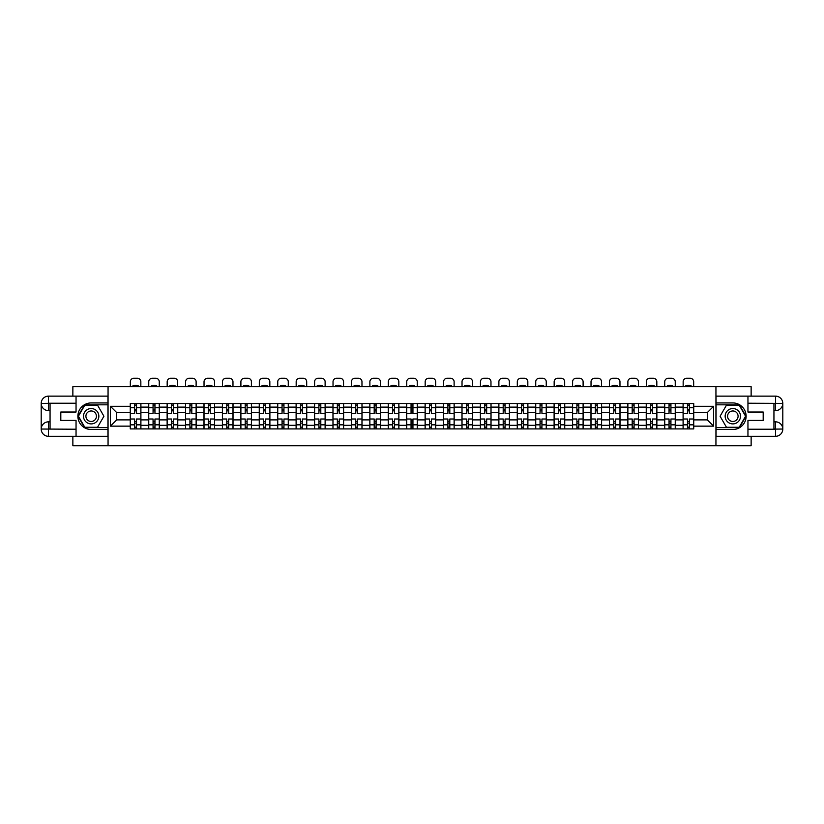 <?xml version="1.0" encoding="UTF-8"?>
<svg xmlns="http://www.w3.org/2000/svg" width="824" height="824" viewBox="0 0 824 824"><rect width="100%" height="100%" fill="white"/><g stroke="black" fill="none" stroke-linecap="round" stroke-linejoin="round"><path stroke-width="1.24" d="M72.862 436.308L72.862 445.753L751.138 445.753L751.138 436.308M751.138 396.138L751.138 386.693L72.862 386.693L72.862 396.138M148.691 428.923L148.691 407.128L140.904 407.128L140.904 428.923M140.904 407.128L140.904 403.523M148.691 407.128L148.691 403.523M159.331 403.523L159.331 428.923M167.128 428.923L167.128 403.523M177.757 403.523L177.757 428.923M185.555 428.923L185.555 403.523M196.184 403.523L196.184 428.923M203.981 428.923L203.981 403.523M214.611 403.523L214.611 428.923M222.408 428.923L222.408 403.523M233.037 403.523L233.037 428.923M240.835 428.923L240.835 403.523M251.464 403.523L251.464 428.923M259.261 428.923L259.261 403.523M269.891 403.523L269.891 428.923M277.688 428.923L277.688 403.523M288.318 403.523L288.318 428.923M296.115 428.923L296.115 403.523M306.744 403.523L306.744 428.923M314.541 428.923L314.541 403.523M325.181 403.523L325.181 428.923M332.968 428.923L332.968 403.523M343.608 403.523L343.608 428.923M351.405 428.923L351.405 403.523M362.035 403.523L362.035 428.923M369.832 428.923L369.832 403.523M380.461 403.523L380.461 428.923M388.259 428.923L388.259 403.523M398.888 403.523L398.888 428.923M406.685 428.923L406.685 403.523M417.315 403.523L417.315 428.923M425.112 428.923L425.112 403.523M435.742 403.523L435.742 428.923M443.539 428.923L443.539 403.523M454.168 403.523L454.168 428.923M461.965 428.923L461.965 403.523M472.595 403.523L472.595 428.923M480.392 428.923L480.392 403.523M491.032 403.523L491.032 428.923M498.819 428.923L498.819 403.523M509.459 403.523L509.459 428.923M517.256 428.923L517.256 403.523M527.885 403.523L527.885 428.923M535.682 428.923L535.682 403.523M546.312 403.523L546.312 428.923M554.109 428.923L554.109 403.523M564.739 403.523L564.739 428.923M572.536 428.923L572.536 403.523M583.165 403.523L583.165 428.923M590.962 428.923L590.962 403.523M601.592 403.523L601.592 428.923M609.389 428.923L609.389 403.523M620.019 403.523L620.019 428.923M627.816 428.923L627.816 403.523M638.446 403.523L638.446 428.923M646.243 428.923L646.243 403.523M656.872 403.523L656.872 428.923M664.669 428.923L664.669 403.523M675.309 403.523L675.309 428.923M683.096 428.923L683.096 403.523M683.096 419.89L675.309 419.89M664.669 419.89L656.872 419.89M646.243 419.89L638.446 419.89M627.816 419.89L620.019 419.89M609.389 419.89L601.592 419.89M590.962 419.89L583.165 419.89M572.536 419.89L564.739 419.89M554.109 419.89L546.312 419.89M535.682 419.89L527.885 419.89M517.256 419.89L509.459 419.89M498.819 419.89L491.032 419.89M480.392 419.89L472.595 419.89M461.965 419.89L454.168 419.89M443.539 419.89L435.742 419.89M425.112 419.89L417.315 419.89M406.685 419.89L398.888 419.89M388.259 419.89L380.461 419.89M369.832 419.89L362.035 419.89M351.405 419.89L343.608 419.89M332.968 419.89L325.181 419.89M314.541 419.89L306.744 419.89M296.115 419.89L288.318 419.89M277.688 419.89L269.891 419.89M259.261 419.89L251.464 419.89M240.835 419.89L233.037 419.89M222.408 419.89L214.611 419.89M203.981 419.89L196.184 419.89M185.555 419.89L177.757 419.89M167.128 419.89L159.331 419.89M148.691 419.89L140.904 419.89M683.096 412.556L675.309 412.556M664.669 412.556L656.872 412.556M646.243 412.556L638.446 412.556M627.816 412.556L620.019 412.556M609.389 412.556L601.592 412.556M590.962 412.556L583.165 412.556M572.536 412.556L564.739 412.556M554.109 412.556L546.312 412.556M535.682 412.556L527.885 412.556M517.256 412.556L509.459 412.556M498.819 412.556L491.032 412.556M480.392 412.556L472.595 412.556M461.965 412.556L454.168 412.556M443.539 412.556L435.742 412.556M425.112 412.556L417.315 412.556M406.685 412.556L398.888 412.556M388.259 412.556L380.461 412.556M369.832 412.556L362.035 412.556M351.405 412.556L343.608 412.556M332.968 412.556L325.181 412.556M314.541 412.556L306.744 412.556M296.115 412.556L288.318 412.556M277.688 412.556L269.891 412.556M259.261 412.556L251.464 412.556M240.835 412.556L233.037 412.556M222.408 412.556L214.611 412.556M203.981 412.556L196.184 412.556M185.555 412.556L177.757 412.556M167.128 412.556L159.331 412.556M148.691 412.556L140.904 412.556M116.678 419.89L130.264 419.89L130.264 412.556L116.678 412.556L116.678 419.89L110.426 426.142L110.426 406.304L130.264 406.304L130.264 412.556M693.736 412.556L693.736 419.89L707.322 419.89L707.322 412.556L693.736 412.556L693.736 403.523L130.264 403.523L130.264 406.304M693.736 406.304L713.574 406.304L713.574 426.142L693.736 426.142L693.736 419.89M130.264 419.89L130.264 428.923L693.736 428.923L693.736 426.142M130.264 426.142L110.426 426.142M715.943 445.753L715.943 386.693M108.057 445.753L108.057 386.693M136.527 427.151L134.642 427.151M134.642 405.295L136.527 405.295M154.953 427.151L153.068 427.151M153.068 405.295L154.953 405.295M173.38 427.151L171.495 427.151M171.495 405.295L173.38 405.295M191.807 427.151L189.922 427.151M189.922 405.295L191.807 405.295M210.244 427.151L208.348 427.151M208.348 405.295L210.244 405.295M228.67 427.151L226.775 427.151M226.775 405.295L228.67 405.295M247.097 427.151L245.202 427.151M245.202 405.295L247.097 405.295M265.524 427.151L263.628 427.151M263.628 405.295L265.524 405.295M283.95 427.151L282.066 427.151M282.066 405.295L283.95 405.295M302.377 427.151L300.492 427.151M300.492 405.295L302.377 405.295M320.804 427.151L318.919 427.151M318.919 405.295L320.804 405.295M339.231 427.151L337.346 427.151M337.346 405.295L339.231 405.295M357.657 427.151L355.772 427.151M355.772 405.295L357.657 405.295M376.094 427.151L374.199 427.151M374.199 405.295L376.094 405.295M394.521 427.151L392.626 427.151M392.626 405.295L394.521 405.295M412.948 427.151L411.052 427.151M411.052 405.295L412.948 405.295M431.374 427.151L429.479 427.151M429.479 405.295L431.374 405.295M449.801 427.151L447.906 427.151M447.906 405.295L449.801 405.295M468.228 427.151L466.343 427.151M466.343 405.295L468.228 405.295M486.654 427.151L484.769 427.151M484.769 405.295L486.654 405.295M505.081 427.151L503.196 427.151M503.196 405.295L505.081 405.295M523.508 427.151L521.623 427.151M521.623 405.295L523.508 405.295M541.934 427.151L540.05 427.151M540.05 405.295L541.934 405.295M560.371 427.151L558.476 427.151M558.476 405.295L560.371 405.295M578.798 427.151L576.903 427.151M576.903 405.295L578.798 405.295M597.225 427.151L595.33 427.151M595.33 405.295L597.225 405.295M615.652 427.151L613.756 427.151M613.756 405.295L615.652 405.295M634.078 427.151L632.193 427.151M632.193 405.295L634.078 405.295M652.505 427.151L650.62 427.151M650.62 405.295L652.505 405.295M670.932 427.151L669.047 427.151M669.047 405.295L670.932 405.295M689.358 427.151L687.474 427.151M687.474 405.295L689.358 405.295M110.426 406.304L116.678 412.556M707.322 419.89L713.574 426.142M707.322 412.556L713.574 406.304M140.842 428.923L140.842 413.442L136.527 413.442L136.527 403.523M134.642 403.523L134.642 413.442L130.326 413.442L130.326 403.523M140.842 413.442L140.842 403.523M130.326 428.923L130.326 419.004L134.642 419.004L134.642 428.923M136.527 428.923L136.527 419.004L140.842 419.004M134.642 410.846L136.527 410.846M130.326 419.004L130.326 413.442M136.527 421.6L134.642 421.6M136.527 427.388L134.642 427.388M134.642 423.134L136.527 423.134M136.527 409.312L134.642 409.312M134.642 405.058L136.527 405.058M140.842 386.693L140.842 381.79A3.543 3.543 0 0 0 137.299 378.247L133.869 378.247A3.543 3.543 0 0 0 130.326 381.79L130.326 386.693M132.87 386.693L132.87 385.859A7.323 7.323 0 0 1 138.298 385.859L138.298 386.693M50.058 410.609L48.462 410.609A7.261 7.261 0 0 1 41.2 403.41A7.261 7.261 0 0 1 48.462 396.138L107.944 396.138L107.944 402.936L91.165 402.936A13.287 13.287 0 0 0 77.878 416.223A13.287 13.287 0 0 0 91.165 429.51L107.944 429.51L107.944 436.308L48.462 436.308A7.261 7.261 0 0 1 41.2 429.036A7.261 7.261 0 0 1 48.462 421.837L50.058 421.837M107.944 429.51L107.944 402.936M76.045 396.138L76.045 412.031L60.811 412.031L60.811 420.415L76.045 420.415L76.045 436.308M76.045 403.224L48.462 403.224L48.462 410.609A7.261 7.261 0 0 1 41.2 403.41L41.2 429.036L76.045 429.222M48.462 429.222L48.462 436.308A7.261 7.261 0 0 1 41.2 429.036A7.261 7.261 0 0 1 48.462 421.837L48.462 428.923L50.058 428.923L50.058 403.523L48.462 403.523M107.944 404.821L84.584 404.821L78.002 416.223L84.584 427.625L107.944 427.625M48.462 410.609A7.261 7.261 0 0 1 41.2 403.41L48.276 403.348M773.942 421.837L775.539 421.837A7.261 7.261 0 0 1 782.8 429.036A7.261 7.261 0 0 1 775.539 436.308L716.056 436.308L716.056 429.51L732.835 429.51A13.287 13.287 0 0 0 746.122 416.223A13.287 13.287 0 0 0 732.835 402.936L716.056 402.936L716.056 396.138L775.539 396.138A7.261 7.261 0 0 1 782.8 403.41A7.261 7.261 0 0 1 775.539 410.609L773.942 410.609M716.056 402.936L716.056 429.51M747.955 436.308L747.955 420.415L763.189 420.415L763.189 412.031L747.955 412.031L747.955 396.138M747.955 429.222L775.539 429.222L775.539 421.837A7.261 7.261 0 0 1 782.8 429.036L782.8 403.41L747.955 403.224M775.539 403.224L775.539 396.138A7.261 7.261 0 0 1 782.8 403.41A7.261 7.261 0 0 1 775.539 410.609L775.539 403.523L773.942 403.523L773.942 428.923L775.539 428.923M716.056 427.625L739.416 427.625L745.998 416.223L739.416 404.821L716.056 404.821M775.539 421.837A7.261 7.261 0 0 1 782.8 429.036L775.724 429.098M83.492 416.223A7.674 7.674 0 0 0 91.165 423.897A7.674 7.674 0 0 0 98.849 416.223A7.674 7.674 0 0 0 91.165 408.549A7.674 7.674 0 0 0 83.492 416.223M85.912 416.223A5.253 5.253 0 0 0 91.165 421.476A5.253 5.253 0 0 0 96.429 416.223A5.253 5.253 0 0 0 91.165 410.97A5.253 5.253 0 0 0 85.912 416.223M97.541 405.181L103.917 416.223L97.541 427.265L84.79 427.265L78.414 416.223L84.79 405.181L97.541 405.181M725.151 416.223A7.674 7.674 0 0 0 732.835 423.897A7.674 7.674 0 0 0 740.508 416.223A7.674 7.674 0 0 0 732.835 408.549A7.674 7.674 0 0 0 725.151 416.223M727.571 416.223A5.253 5.253 0 0 0 732.835 421.476A5.253 5.253 0 0 0 738.088 416.223A5.253 5.253 0 0 0 732.835 410.97A5.253 5.253 0 0 0 727.571 416.223M739.21 405.181L745.586 416.223L739.21 427.265L726.459 427.265L720.083 416.223L726.459 405.181L739.21 405.181M159.269 428.923L159.269 413.442L154.953 413.442L154.953 403.523M153.068 403.523L153.068 413.442L148.753 413.442L148.753 403.523M159.269 413.442L159.269 403.523M148.753 428.923L148.753 419.004L153.068 419.004L153.068 428.923M154.953 428.923L154.953 419.004L159.269 419.004M153.068 410.846L154.953 410.846M148.753 419.004L148.753 413.442M154.953 421.6L153.068 421.6M154.953 427.388L153.068 427.388M153.068 423.134L154.953 423.134M154.953 409.312L153.068 409.312M153.068 405.058L154.953 405.058M159.269 386.693L159.269 381.79A3.543 3.543 0 0 0 155.726 378.247L152.296 378.247A3.543 3.543 0 0 0 148.753 381.79L148.753 386.693M151.297 386.693L151.297 385.859A7.323 7.323 0 0 1 156.725 385.859L156.725 386.693M177.696 428.923L177.696 413.442L173.38 413.442L173.38 403.523M171.495 403.523L171.495 413.442L167.179 413.442L167.179 403.523M177.696 413.442L177.696 403.523M167.179 428.923L167.179 419.004L171.495 419.004L171.495 428.923M173.38 428.923L173.38 419.004L177.696 419.004M171.495 410.846L173.38 410.846M167.179 419.004L167.179 413.442M173.38 421.6L171.495 421.6M173.38 427.388L171.495 427.388M171.495 423.134L173.38 423.134M173.38 409.312L171.495 409.312M171.495 405.058L173.38 405.058M177.696 386.693L177.696 381.79A3.543 3.543 0 0 0 174.152 378.247L170.722 378.247A3.543 3.543 0 0 0 167.179 381.79L167.179 386.693M169.723 386.693L169.723 385.859A7.323 7.323 0 0 1 175.152 385.859L175.152 386.693M196.122 428.923L196.122 413.442L191.807 413.442L191.807 403.523M189.922 403.523L189.922 413.442L185.606 413.442L185.606 403.523M196.122 413.442L196.122 403.523M185.606 428.923L185.606 419.004L189.922 419.004L189.922 428.923M191.807 428.923L191.807 419.004L196.122 419.004M189.922 410.846L191.807 410.846M185.606 419.004L185.606 413.442M191.807 421.6L189.922 421.6M191.807 427.388L189.922 427.388M189.922 423.134L191.807 423.134M191.807 409.312L189.922 409.312M189.922 405.058L191.807 405.058M196.122 386.693L196.122 381.79A3.543 3.543 0 0 0 192.579 378.247L189.149 378.247A3.543 3.543 0 0 0 185.606 381.79L185.606 386.693M188.15 386.693L188.15 385.859A7.323 7.323 0 0 1 193.588 385.859L193.588 386.693M214.549 428.923L214.549 413.442L210.244 413.442L210.244 403.523M208.348 403.523L208.348 413.442L204.033 413.442L204.033 403.523M214.549 413.442L214.549 403.523M204.033 428.923L204.033 419.004L208.348 419.004L208.348 428.923M210.244 428.923L210.244 419.004L214.549 419.004M208.348 410.846L210.244 410.846M204.033 419.004L204.033 413.442M210.244 421.6L208.348 421.6M210.244 427.388L208.348 427.388M208.348 423.134L210.244 423.134M210.244 409.312L208.348 409.312M208.348 405.058L210.244 405.058M214.549 386.693L214.549 381.79A3.543 3.543 0 0 0 211.006 378.247L207.586 378.247A3.543 3.543 0 0 0 204.033 381.79L204.033 386.693M206.577 386.693L206.577 385.859A7.323 7.323 0 0 1 212.015 385.859L212.015 386.693M232.976 428.923L232.976 413.442L228.67 413.442L228.67 403.523M226.775 403.523L226.775 413.442L222.47 413.442L222.47 403.523M232.976 413.442L232.976 403.523M222.47 428.923L222.47 419.004L226.775 419.004L226.775 428.923M228.67 428.923L228.67 419.004L232.976 419.004M226.775 410.846L228.67 410.846M222.47 419.004L222.47 413.442M228.67 421.6L226.775 421.6M228.67 427.388L226.775 427.388M226.775 423.134L228.67 423.134M228.67 409.312L226.775 409.312M226.775 405.058L228.67 405.058M232.976 386.693L232.976 381.79A3.543 3.543 0 0 0 229.433 378.247L226.013 378.247A3.543 3.543 0 0 0 222.47 381.79L222.47 386.693M225.004 386.693L225.004 385.859A7.323 7.323 0 0 1 230.442 385.859L230.442 386.693M251.402 428.923L251.402 413.442L247.097 413.442L247.097 403.523M245.202 403.523L245.202 413.442L240.896 413.442L240.896 403.523M251.402 413.442L251.402 403.523M240.896 428.923L240.896 419.004L245.202 419.004L245.202 428.923M247.097 428.923L247.097 419.004L251.402 419.004M245.202 410.846L247.097 410.846M240.896 419.004L240.896 413.442M247.097 421.6L245.202 421.6M247.097 427.388L245.202 427.388M245.202 423.134L247.097 423.134M247.097 409.312L245.202 409.312M245.202 405.058L247.097 405.058M251.402 386.693L251.402 381.79A3.543 3.543 0 0 0 247.859 378.247L244.44 378.247A3.543 3.543 0 0 0 240.896 381.79L240.896 386.693M243.43 386.693L243.43 385.859A7.323 7.323 0 0 1 248.869 385.859L248.869 386.693M269.839 428.923L269.839 413.442L265.524 413.442L265.524 403.523M263.628 403.523L263.628 413.442L259.323 413.442L259.323 403.523M269.839 413.442L269.839 403.523M259.323 428.923L259.323 419.004L263.628 419.004L263.628 428.923M265.524 428.923L265.524 419.004L269.839 419.004M263.628 410.846L265.524 410.846M259.323 419.004L259.323 413.442M265.524 421.6L263.628 421.6M265.524 427.388L263.628 427.388M263.628 423.134L265.524 423.134M265.524 409.312L263.628 409.312M263.628 405.058L265.524 405.058M269.839 386.693L269.839 381.79A3.543 3.543 0 0 0 266.286 378.247L262.866 378.247A3.543 3.543 0 0 0 259.323 381.79L259.323 386.693M261.857 386.693L261.857 385.859A7.323 7.323 0 0 1 267.295 385.859L267.295 386.693M288.266 428.923L288.266 413.442L283.95 413.442L283.95 403.523M282.066 403.523L282.066 413.442L277.75 413.442L277.75 403.523M288.266 413.442L288.266 403.523M277.75 428.923L277.75 419.004L282.066 419.004L282.066 428.923M283.95 428.923L283.95 419.004L288.266 419.004M282.066 410.846L283.95 410.846M277.75 419.004L277.75 413.442M283.95 421.6L282.066 421.6M283.95 427.388L282.066 427.388M282.066 423.134L283.95 423.134M283.95 409.312L282.066 409.312M282.066 405.058L283.95 405.058M288.266 386.693L288.266 381.79A3.543 3.543 0 0 0 284.723 378.247L281.293 378.247A3.543 3.543 0 0 0 277.75 381.79L277.75 386.693M280.284 386.693L280.284 385.859A7.323 7.323 0 0 1 285.722 385.859L285.722 386.693M306.693 428.923L306.693 413.442L302.377 413.442L302.377 403.523M300.492 403.523L300.492 413.442L296.177 413.442L296.177 403.523M306.693 413.442L306.693 403.523M296.177 428.923L296.177 419.004L300.492 419.004L300.492 428.923M302.377 428.923L302.377 419.004L306.693 419.004M300.492 410.846L302.377 410.846M296.177 419.004L296.177 413.442M302.377 421.6L300.492 421.6M302.377 427.388L300.492 427.388M300.492 423.134L302.377 423.134M302.377 409.312L300.492 409.312M300.492 405.058L302.377 405.058M306.693 386.693L306.693 381.79A3.543 3.543 0 0 0 303.15 378.247L299.72 378.247A3.543 3.543 0 0 0 296.177 381.79L296.177 386.693M298.721 386.693L298.721 385.859A7.323 7.323 0 0 1 304.149 385.859L304.149 386.693M325.119 428.923L325.119 413.442L320.804 413.442L320.804 403.523M318.919 403.523L318.919 413.442L314.603 413.442L314.603 403.523M325.119 413.442L325.119 403.523M314.603 428.923L314.603 419.004L318.919 419.004L318.919 428.923M320.804 428.923L320.804 419.004L325.119 419.004M318.919 410.846L320.804 410.846M314.603 419.004L314.603 413.442M320.804 421.6L318.919 421.6M320.804 427.388L318.919 427.388M318.919 423.134L320.804 423.134M320.804 409.312L318.919 409.312M318.919 405.058L320.804 405.058M325.119 386.693L325.119 381.79A3.543 3.543 0 0 0 321.576 378.247L318.146 378.247A3.543 3.543 0 0 0 314.603 381.79L314.603 386.693M317.147 386.693L317.147 385.859A7.323 7.323 0 0 1 322.575 385.859L322.575 386.693M343.546 428.923L343.546 413.442L339.231 413.442L339.231 403.523M337.346 403.523L337.346 413.442L333.03 413.442L333.03 403.523M343.546 413.442L343.546 403.523M333.03 428.923L333.03 419.004L337.346 419.004L337.346 428.923M339.231 428.923L339.231 419.004L343.546 419.004M337.346 410.846L339.231 410.846M333.03 419.004L333.03 413.442M339.231 421.6L337.346 421.6M339.231 427.388L337.346 427.388M337.346 423.134L339.231 423.134M339.231 409.312L337.346 409.312M337.346 405.058L339.231 405.058M343.546 386.693L343.546 381.79A3.543 3.543 0 0 0 340.003 378.247L336.573 378.247A3.543 3.543 0 0 0 333.03 381.79L333.03 386.693M335.574 386.693L335.574 385.859A7.323 7.323 0 0 1 341.002 385.859L341.002 386.693M361.973 428.923L361.973 413.442L357.657 413.442L357.657 403.523M355.772 403.523L355.772 413.442L351.457 413.442L351.457 403.523M361.973 413.442L361.973 403.523M351.457 428.923L351.457 419.004L355.772 419.004L355.772 428.923M357.657 428.923L357.657 419.004L361.973 419.004M355.772 410.846L357.657 410.846M351.457 419.004L351.457 413.442M357.657 421.6L355.772 421.6M357.657 427.388L355.772 427.388M355.772 423.134L357.657 423.134M357.657 409.312L355.772 409.312M355.772 405.058L357.657 405.058M361.973 386.693L361.973 381.79A3.543 3.543 0 0 0 358.43 378.247L355 378.247A3.543 3.543 0 0 0 351.457 381.79L351.457 386.693M354.001 386.693L354.001 385.859A7.323 7.323 0 0 1 359.429 385.859L359.429 386.693M380.4 428.923L380.4 413.442L376.094 413.442L376.094 403.523M374.199 403.523L374.199 413.442L369.883 413.442L369.883 403.523M380.4 413.442L380.4 403.523M369.883 428.923L369.883 419.004L374.199 419.004L374.199 428.923M376.094 428.923L376.094 419.004L380.4 419.004M374.199 410.846L376.094 410.846M369.883 419.004L369.883 413.442M376.094 421.6L374.199 421.6M376.094 427.388L374.199 427.388M374.199 423.134L376.094 423.134M376.094 409.312L374.199 409.312M374.199 405.058L376.094 405.058M380.4 386.693L380.4 381.79A3.543 3.543 0 0 0 376.856 378.247L373.427 378.247A3.543 3.543 0 0 0 369.883 381.79L369.883 386.693M372.427 386.693L372.427 385.859A7.323 7.323 0 0 1 377.866 385.859L377.866 386.693M398.826 428.923L398.826 413.442L394.521 413.442L394.521 403.523M392.626 403.523L392.626 413.442L388.32 413.442L388.32 403.523M398.826 413.442L398.826 403.523M388.32 428.923L388.32 419.004L392.626 419.004L392.626 428.923M394.521 428.923L394.521 419.004L398.826 419.004M392.626 410.846L394.521 410.846M388.32 419.004L388.32 413.442M394.521 421.6L392.626 421.6M394.521 427.388L392.626 427.388M392.626 423.134L394.521 423.134M394.521 409.312L392.626 409.312M392.626 405.058L394.521 405.058M398.826 386.693L398.826 381.79A3.543 3.543 0 0 0 395.283 378.247L391.863 378.247A3.543 3.543 0 0 0 388.32 381.79L388.32 386.693M390.854 386.693L390.854 385.859A7.323 7.323 0 0 1 396.293 385.859L396.293 386.693M417.253 428.923L417.253 413.442L412.948 413.442L412.948 403.523M411.052 403.523L411.052 413.442L406.747 413.442L406.747 403.523M417.253 413.442L417.253 403.523M406.747 428.923L406.747 419.004L411.052 419.004L411.052 428.923M412.948 428.923L412.948 419.004L417.253 419.004M411.052 410.846L412.948 410.846M406.747 419.004L406.747 413.442M412.948 421.6L411.052 421.6M412.948 427.388L411.052 427.388M411.052 423.134L412.948 423.134M412.948 409.312L411.052 409.312M411.052 405.058L412.948 405.058M417.253 386.693L417.253 381.79A3.543 3.543 0 0 0 413.71 378.247L410.29 378.247A3.543 3.543 0 0 0 406.747 381.79L406.747 386.693M409.281 386.693L409.281 385.859A7.323 7.323 0 0 1 414.719 385.859L414.719 386.693M435.68 428.923L435.68 413.442L431.374 413.442L431.374 403.523M429.479 403.523L429.479 413.442L425.174 413.442L425.174 403.523M435.68 413.442L435.68 403.523M425.174 428.923L425.174 419.004L429.479 419.004L429.479 428.923M431.374 428.923L431.374 419.004L435.68 419.004M429.479 410.846L431.374 410.846M425.174 419.004L425.174 413.442M431.374 421.6L429.479 421.6M431.374 427.388L429.479 427.388M429.479 423.134L431.374 423.134M431.374 409.312L429.479 409.312M429.479 405.058L431.374 405.058M435.68 386.693L435.68 381.79A3.543 3.543 0 0 0 432.137 378.247L428.717 378.247A3.543 3.543 0 0 0 425.174 381.79L425.174 386.693M427.708 386.693L427.708 385.859A7.323 7.323 0 0 1 433.146 385.859L433.146 386.693M454.117 428.923L454.117 413.442L449.801 413.442L449.801 403.523M447.906 403.523L447.906 413.442L443.6 413.442L443.6 403.523M454.117 413.442L454.117 403.523M443.6 428.923L443.6 419.004L447.906 419.004L447.906 428.923M449.801 428.923L449.801 419.004L454.117 419.004M447.906 410.846L449.801 410.846M443.6 419.004L443.6 413.442M449.801 421.6L447.906 421.6M449.801 427.388L447.906 427.388M447.906 423.134L449.801 423.134M449.801 409.312L447.906 409.312M447.906 405.058L449.801 405.058M454.117 386.693L454.117 381.79A3.543 3.543 0 0 0 450.574 378.247L447.144 378.247A3.543 3.543 0 0 0 443.6 381.79L443.6 386.693M446.134 386.693L446.134 385.859A7.323 7.323 0 0 1 451.573 385.859L451.573 386.693M472.543 428.923L472.543 413.442L468.228 413.442L468.228 403.523M466.343 403.523L466.343 413.442L462.027 413.442L462.027 403.523M472.543 413.442L472.543 403.523M462.027 428.923L462.027 419.004L466.343 419.004L466.343 428.923M468.228 428.923L468.228 419.004L472.543 419.004M466.343 410.846L468.228 410.846M462.027 419.004L462.027 413.442M468.228 421.6L466.343 421.6M468.228 427.388L466.343 427.388M466.343 423.134L468.228 423.134M468.228 409.312L466.343 409.312M466.343 405.058L468.228 405.058M472.543 386.693L472.543 381.79A3.543 3.543 0 0 0 469 378.247L465.57 378.247A3.543 3.543 0 0 0 462.027 381.79L462.027 386.693M464.571 386.693L464.571 385.859A7.323 7.323 0 0 1 469.999 385.859L469.999 386.693M490.97 428.923L490.97 413.442L486.654 413.442L486.654 403.523M484.769 403.523L484.769 413.442L480.454 413.442L480.454 403.523M490.97 413.442L490.97 403.523M480.454 428.923L480.454 419.004L484.769 419.004L484.769 428.923M486.654 428.923L486.654 419.004L490.97 419.004M484.769 410.846L486.654 410.846M480.454 419.004L480.454 413.442M486.654 421.6L484.769 421.6M486.654 427.388L484.769 427.388M484.769 423.134L486.654 423.134M486.654 409.312L484.769 409.312M484.769 405.058L486.654 405.058M490.97 386.693L490.97 381.79A3.543 3.543 0 0 0 487.427 378.247L483.997 378.247A3.543 3.543 0 0 0 480.454 381.79L480.454 386.693M482.998 386.693L482.998 385.859A7.323 7.323 0 0 1 488.426 385.859L488.426 386.693M509.397 428.923L509.397 413.442L505.081 413.442L505.081 403.523M503.196 403.523L503.196 413.442L498.881 413.442L498.881 403.523M509.397 413.442L509.397 403.523M498.881 428.923L498.881 419.004L503.196 419.004L503.196 428.923M505.081 428.923L505.081 419.004L509.397 419.004M503.196 410.846L505.081 410.846M498.881 419.004L498.881 413.442M505.081 421.6L503.196 421.6M505.081 427.388L503.196 427.388M503.196 423.134L505.081 423.134M505.081 409.312L503.196 409.312M503.196 405.058L505.081 405.058M509.397 386.693L509.397 381.79A3.543 3.543 0 0 0 505.854 378.247L502.424 378.247A3.543 3.543 0 0 0 498.881 381.79L498.881 386.693M501.425 386.693L501.425 385.859A7.323 7.323 0 0 1 506.853 385.859L506.853 386.693M527.824 428.923L527.824 413.442L523.508 413.442L523.508 403.523M521.623 403.523L521.623 413.442L517.307 413.442L517.307 403.523M527.824 413.442L527.824 403.523M517.307 428.923L517.307 419.004L521.623 419.004L521.623 428.923M523.508 428.923L523.508 419.004L527.824 419.004M521.623 410.846L523.508 410.846M517.307 419.004L517.307 413.442M523.508 421.6L521.623 421.6M523.508 427.388L521.623 427.388M521.623 423.134L523.508 423.134M523.508 409.312L521.623 409.312M521.623 405.058L523.508 405.058M527.824 386.693L527.824 381.79A3.543 3.543 0 0 0 524.28 378.247L520.85 378.247A3.543 3.543 0 0 0 517.307 381.79L517.307 386.693M519.851 386.693L519.851 385.859A7.323 7.323 0 0 1 525.279 385.859L525.279 386.693M546.25 428.923L546.25 413.442L541.934 413.442L541.934 403.523M540.05 403.523L540.05 413.442L535.734 413.442L535.734 403.523M546.25 413.442L546.25 403.523M535.734 428.923L535.734 419.004L540.05 419.004L540.05 428.923M541.934 428.923L541.934 419.004L546.25 419.004M540.05 410.846L541.934 410.846M535.734 419.004L535.734 413.442M541.934 421.6L540.05 421.6M541.934 427.388L540.05 427.388M540.05 423.134L541.934 423.134M541.934 409.312L540.05 409.312M540.05 405.058L541.934 405.058M546.25 386.693L546.25 381.79A3.543 3.543 0 0 0 542.707 378.247L539.277 378.247A3.543 3.543 0 0 0 535.734 381.79L535.734 386.693M538.278 386.693L538.278 385.859A7.323 7.323 0 0 1 543.716 385.859L543.716 386.693M564.677 428.923L564.677 413.442L560.371 413.442L560.371 403.523M558.476 403.523L558.476 413.442L554.161 413.442L554.161 403.523M564.677 413.442L564.677 403.523M554.161 428.923L554.161 419.004L558.476 419.004L558.476 428.923M560.371 428.923L560.371 419.004L564.677 419.004M558.476 410.846L560.371 410.846M554.161 419.004L554.161 413.442M560.371 421.6L558.476 421.6M560.371 427.388L558.476 427.388M558.476 423.134L560.371 423.134M560.371 409.312L558.476 409.312M558.476 405.058L560.371 405.058M564.677 386.693L564.677 381.79A3.543 3.543 0 0 0 561.134 378.247L557.714 378.247A3.543 3.543 0 0 0 554.161 381.79L554.161 386.693M556.705 386.693L556.705 385.859A7.323 7.323 0 0 1 562.143 385.859L562.143 386.693M583.104 428.923L583.104 413.442L578.798 413.442L578.798 403.523M576.903 403.523L576.903 413.442L572.598 413.442L572.598 403.523M583.104 413.442L583.104 403.523M572.598 428.923L572.598 419.004L576.903 419.004L576.903 428.923M578.798 428.923L578.798 419.004L583.104 419.004M576.903 410.846L578.798 410.846M572.598 419.004L572.598 413.442M578.798 421.6L576.903 421.6M578.798 427.388L576.903 427.388M576.903 423.134L578.798 423.134M578.798 409.312L576.903 409.312M576.903 405.058L578.798 405.058M583.104 386.693L583.104 381.79A3.543 3.543 0 0 0 579.56 378.247L576.141 378.247A3.543 3.543 0 0 0 572.598 381.79L572.598 386.693M575.131 386.693L575.131 385.859A7.323 7.323 0 0 1 580.57 385.859L580.57 386.693M601.53 428.923L601.53 413.442L597.225 413.442L597.225 403.523M595.33 403.523L595.33 413.442L591.024 413.442L591.024 403.523M601.53 413.442L601.53 403.523M591.024 428.923L591.024 419.004L595.33 419.004L595.33 428.923M597.225 428.923L597.225 419.004L601.53 419.004M595.33 410.846L597.225 410.846M591.024 419.004L591.024 413.442M597.225 421.6L595.33 421.6M597.225 427.388L595.33 427.388M595.33 423.134L597.225 423.134M597.225 409.312L595.33 409.312M595.33 405.058L597.225 405.058M601.53 386.693L601.53 381.79A3.543 3.543 0 0 0 597.987 378.247L594.567 378.247A3.543 3.543 0 0 0 591.024 381.79L591.024 386.693M593.558 386.693L593.558 385.859A7.323 7.323 0 0 1 598.996 385.859L598.996 386.693M619.967 428.923L619.967 413.442L615.652 413.442L615.652 403.523M613.756 403.523L613.756 413.442L609.451 413.442L609.451 403.523M619.967 413.442L619.967 403.523M609.451 428.923L609.451 419.004L613.756 419.004L613.756 428.923M615.652 428.923L615.652 419.004L619.967 419.004M613.756 410.846L615.652 410.846M609.451 419.004L609.451 413.442M615.652 421.6L613.756 421.6M615.652 427.388L613.756 427.388M613.756 423.134L615.652 423.134M615.652 409.312L613.756 409.312M613.756 405.058L615.652 405.058M619.967 386.693L619.967 381.79A3.543 3.543 0 0 0 616.414 378.247L612.994 378.247A3.543 3.543 0 0 0 609.451 381.79L609.451 386.693M611.985 386.693L611.985 385.859A7.323 7.323 0 0 1 617.423 385.859L617.423 386.693M638.394 428.923L638.394 413.442L634.078 413.442L634.078 403.523M632.193 403.523L632.193 413.442L627.878 413.442L627.878 403.523M638.394 413.442L638.394 403.523M627.878 428.923L627.878 419.004L632.193 419.004L632.193 428.923M634.078 428.923L634.078 419.004L638.394 419.004M632.193 410.846L634.078 410.846M627.878 419.004L627.878 413.442M634.078 421.6L632.193 421.6M634.078 427.388L632.193 427.388M632.193 423.134L634.078 423.134M634.078 409.312L632.193 409.312M632.193 405.058L634.078 405.058M638.394 386.693L638.394 381.79A3.543 3.543 0 0 0 634.851 378.247L631.421 378.247A3.543 3.543 0 0 0 627.878 381.79L627.878 386.693M630.411 386.693L630.411 385.859A7.323 7.323 0 0 1 635.85 385.859L635.85 386.693M656.821 428.923L656.821 413.442L652.505 413.442L652.505 403.523M650.62 403.523L650.62 413.442L646.304 413.442L646.304 403.523M656.821 413.442L656.821 403.523M646.304 428.923L646.304 419.004L650.62 419.004L650.62 428.923M652.505 428.923L652.505 419.004L656.821 419.004M650.62 410.846L652.505 410.846M646.304 419.004L646.304 413.442M652.505 421.6L650.62 421.6M652.505 427.388L650.62 427.388M650.62 423.134L652.505 423.134M652.505 409.312L650.62 409.312M650.62 405.058L652.505 405.058M656.821 386.693L656.821 381.79A3.543 3.543 0 0 0 653.278 378.247L649.848 378.247A3.543 3.543 0 0 0 646.304 381.79L646.304 386.693M648.849 386.693L648.849 385.859A7.323 7.323 0 0 1 654.277 385.859L654.277 386.693M675.247 428.923L675.247 413.442L670.932 413.442L670.932 403.523M669.047 403.523L669.047 413.442L664.731 413.442L664.731 403.523M675.247 413.442L675.247 403.523M664.731 428.923L664.731 419.004L669.047 419.004L669.047 428.923M670.932 428.923L670.932 419.004L675.247 419.004M669.047 410.846L670.932 410.846M664.731 419.004L664.731 413.442M670.932 421.6L669.047 421.6M670.932 427.388L669.047 427.388M669.047 423.134L670.932 423.134M670.932 409.312L669.047 409.312M669.047 405.058L670.932 405.058M675.247 386.693L675.247 381.79A3.543 3.543 0 0 0 671.704 378.247L668.274 378.247A3.543 3.543 0 0 0 664.731 381.79L664.731 386.693M667.275 386.693L667.275 385.859A7.323 7.323 0 0 1 672.703 385.859L672.703 386.693M693.674 428.923L693.674 413.442L689.358 413.442L689.358 403.523M687.474 403.523L687.474 413.442L683.158 413.442L683.158 403.523M693.674 413.442L693.674 403.523M683.158 428.923L683.158 419.004L687.474 419.004L687.474 428.923M689.358 428.923L689.358 419.004L693.674 419.004M687.474 410.846L689.358 410.846M683.158 419.004L683.158 413.442M689.358 421.6L687.474 421.6M689.358 427.388L687.474 427.388M687.474 423.134L689.358 423.134M689.358 409.312L687.474 409.312M687.474 405.058L689.358 405.058M693.674 386.693L693.674 381.79A3.543 3.543 0 0 0 690.131 378.247L686.701 378.247A3.543 3.543 0 0 0 683.158 381.79L683.158 386.693M685.702 386.693L685.702 385.859A7.323 7.323 0 0 1 691.13 385.859L691.13 386.693M664.669 407.128L656.872 407.128M646.243 407.128L638.446 407.128M627.816 407.128L620.019 407.128M609.389 407.128L601.592 407.128M590.962 407.128L583.165 407.128M572.536 407.128L564.739 407.128M554.109 407.128L546.312 407.128M535.682 407.128L527.885 407.128M517.256 407.128L509.459 407.128M498.819 407.128L491.032 407.128M480.392 407.128L472.595 407.128M461.965 407.128L454.168 407.128M443.539 407.128L435.742 407.128M425.112 407.128L417.315 407.128M406.685 407.128L398.888 407.128M388.259 407.128L380.461 407.128M369.832 407.128L362.035 407.128M351.405 407.128L343.608 407.128M332.968 407.128L325.181 407.128M314.541 407.128L306.744 407.128M296.115 407.128L288.318 407.128M277.688 407.128L269.891 407.128M259.261 407.128L251.464 407.128M240.835 407.128L233.037 407.128M222.408 407.128L214.611 407.128M203.981 407.128L196.184 407.128M185.555 407.128L177.757 407.128M167.128 407.128L159.331 407.128M683.096 407.128L675.309 407.128M664.669 425.318L656.872 425.318M646.243 425.318L638.446 425.318M627.816 425.318L620.019 425.318M609.389 425.318L601.592 425.318M590.962 425.318L583.165 425.318M572.536 425.318L564.739 425.318M554.109 425.318L546.312 425.318M535.682 425.318L527.885 425.318M517.256 425.318L509.459 425.318M498.819 425.318L491.032 425.318M480.392 425.318L472.595 425.318M461.965 425.318L454.168 425.318M443.539 425.318L435.742 425.318M425.112 425.318L417.315 425.318M406.685 425.318L398.888 425.318M388.259 425.318L380.461 425.318M369.832 425.318L362.035 425.318M351.405 425.318L343.608 425.318M332.968 425.318L325.181 425.318M314.541 425.318L306.744 425.318M296.115 425.318L288.318 425.318M277.688 425.318L269.891 425.318M259.261 425.318L251.464 425.318M240.835 425.318L233.037 425.318M222.408 425.318L214.611 425.318M203.981 425.318L196.184 425.318M185.555 425.318L177.757 425.318M167.128 425.318L159.331 425.318M148.691 425.318L140.904 425.318M683.096 425.318L675.309 425.318M140.842 407.602L136.527 407.602M134.642 407.602L130.326 407.602M134.642 407.756L130.326 407.756M134.642 424.69L130.326 424.69M134.642 424.844L130.326 424.844M140.842 424.844L136.527 424.844M140.842 407.756L136.527 407.756M140.842 424.69L136.527 424.69M41.2 429.036A7.261 7.261 0 0 1 48.462 421.837M41.2 403.41A7.261 7.261 0 0 1 48.462 396.138L48.462 403.224M782.8 403.41A7.261 7.261 0 0 1 775.539 410.609M782.8 429.036A7.261 7.261 0 0 1 775.539 436.308L775.539 429.222M159.269 407.602L154.953 407.602M153.068 407.602L148.753 407.602M153.068 407.756L148.753 407.756M153.068 424.69L148.753 424.69M153.068 424.844L148.753 424.844M159.269 424.844L154.953 424.844M159.269 407.756L154.953 407.756M159.269 424.69L154.953 424.69M177.696 407.602L173.38 407.602M171.495 407.602L167.179 407.602M171.495 407.756L167.179 407.756M171.495 424.69L167.179 424.69M171.495 424.844L167.179 424.844M177.696 424.844L173.38 424.844M177.696 407.756L173.38 407.756M177.696 424.69L173.38 424.69M196.122 407.602L191.807 407.602M189.922 407.602L185.606 407.602M189.922 407.756L185.606 407.756M189.922 424.69L185.606 424.69M189.922 424.844L185.606 424.844M196.122 424.844L191.807 424.844M196.122 407.756L191.807 407.756M196.122 424.69L191.807 424.69M214.549 407.602L210.244 407.602M208.348 407.602L204.033 407.602M208.348 407.756L204.033 407.756M208.348 424.69L204.033 424.69M208.348 424.844L204.033 424.844M214.549 424.844L210.244 424.844M214.549 407.756L210.244 407.756M214.549 424.69L210.244 424.69M232.976 407.602L228.67 407.602M226.775 407.602L222.47 407.602M226.775 407.756L222.47 407.756M226.775 424.69L222.47 424.69M226.775 424.844L222.47 424.844M232.976 424.844L228.67 424.844M232.976 407.756L228.67 407.756M232.976 424.69L228.67 424.69M251.402 407.602L247.097 407.602M245.202 407.602L240.896 407.602M245.202 407.756L240.896 407.756M245.202 424.69L240.896 424.69M245.202 424.844L240.896 424.844M251.402 424.844L247.097 424.844M251.402 407.756L247.097 407.756M251.402 424.69L247.097 424.69M269.839 407.602L265.524 407.602M263.628 407.602L259.323 407.602M263.628 407.756L259.323 407.756M263.628 424.69L259.323 424.69M263.628 424.844L259.323 424.844M269.839 424.844L265.524 424.844M269.839 407.756L265.524 407.756M269.839 424.69L265.524 424.69M288.266 407.602L283.95 407.602M282.066 407.602L277.75 407.602M282.066 407.756L277.75 407.756M282.066 424.69L277.75 424.69M282.066 424.844L277.75 424.844M288.266 424.844L283.95 424.844M288.266 407.756L283.95 407.756M288.266 424.69L283.95 424.69M306.693 407.602L302.377 407.602M300.492 407.602L296.177 407.602M300.492 407.756L296.177 407.756M300.492 424.69L296.177 424.69M300.492 424.844L296.177 424.844M306.693 424.844L302.377 424.844M306.693 407.756L302.377 407.756M306.693 424.69L302.377 424.69M325.119 407.602L320.804 407.602M318.919 407.602L314.603 407.602M318.919 407.756L314.603 407.756M318.919 424.69L314.603 424.69M318.919 424.844L314.603 424.844M325.119 424.844L320.804 424.844M325.119 407.756L320.804 407.756M325.119 424.69L320.804 424.69M343.546 407.602L339.231 407.602M337.346 407.602L333.03 407.602M337.346 407.756L333.03 407.756M337.346 424.69L333.03 424.69M337.346 424.844L333.03 424.844M343.546 424.844L339.231 424.844M343.546 407.756L339.231 407.756M343.546 424.69L339.231 424.69M361.973 407.602L357.657 407.602M355.772 407.602L351.457 407.602M355.772 407.756L351.457 407.756M355.772 424.69L351.457 424.69M355.772 424.844L351.457 424.844M361.973 424.844L357.657 424.844M361.973 407.756L357.657 407.756M361.973 424.69L357.657 424.69M380.4 407.602L376.094 407.602M374.199 407.602L369.883 407.602M374.199 407.756L369.883 407.756M374.199 424.69L369.883 424.69M374.199 424.844L369.883 424.844M380.4 424.844L376.094 424.844M380.4 407.756L376.094 407.756M380.4 424.69L376.094 424.69M398.826 407.602L394.521 407.602M392.626 407.602L388.32 407.602M392.626 407.756L388.32 407.756M392.626 424.69L388.32 424.69M392.626 424.844L388.32 424.844M398.826 424.844L394.521 424.844M398.826 407.756L394.521 407.756M398.826 424.69L394.521 424.69M417.253 407.602L412.948 407.602M411.052 407.602L406.747 407.602M411.052 407.756L406.747 407.756M411.052 424.69L406.747 424.69M411.052 424.844L406.747 424.844M417.253 424.844L412.948 424.844M417.253 407.756L412.948 407.756M417.253 424.69L412.948 424.69M435.68 407.602L431.374 407.602M429.479 407.602L425.174 407.602M429.479 407.756L425.174 407.756M429.479 424.69L425.174 424.69M429.479 424.844L425.174 424.844M435.68 424.844L431.374 424.844M435.68 407.756L431.374 407.756M435.68 424.69L431.374 424.69M454.117 407.602L449.801 407.602M447.906 407.602L443.6 407.602M447.906 407.756L443.6 407.756M447.906 424.69L443.6 424.69M447.906 424.844L443.6 424.844M454.117 424.844L449.801 424.844M454.117 407.756L449.801 407.756M454.117 424.69L449.801 424.69M472.543 407.602L468.228 407.602M466.343 407.602L462.027 407.602M466.343 407.756L462.027 407.756M466.343 424.69L462.027 424.69M466.343 424.844L462.027 424.844M472.543 424.844L468.228 424.844M472.543 407.756L468.228 407.756M472.543 424.69L468.228 424.69M490.97 407.602L486.654 407.602M484.769 407.602L480.454 407.602M484.769 407.756L480.454 407.756M484.769 424.69L480.454 424.69M484.769 424.844L480.454 424.844M490.97 424.844L486.654 424.844M490.97 407.756L486.654 407.756M490.97 424.69L486.654 424.69M509.397 407.602L505.081 407.602M503.196 407.602L498.881 407.602M503.196 407.756L498.881 407.756M503.196 424.69L498.881 424.69M503.196 424.844L498.881 424.844M509.397 424.844L505.081 424.844M509.397 407.756L505.081 407.756M509.397 424.69L505.081 424.69M527.824 407.602L523.508 407.602M521.623 407.602L517.307 407.602M521.623 407.756L517.307 407.756M521.623 424.69L517.307 424.69M521.623 424.844L517.307 424.844M527.824 424.844L523.508 424.844M527.824 407.756L523.508 407.756M527.824 424.69L523.508 424.69M546.25 407.602L541.934 407.602M540.05 407.602L535.734 407.602M540.05 407.756L535.734 407.756M540.05 424.69L535.734 424.69M540.05 424.844L535.734 424.844M546.25 424.844L541.934 424.844M546.25 407.756L541.934 407.756M546.25 424.69L541.934 424.69M564.677 407.602L560.371 407.602M558.476 407.602L554.161 407.602M558.476 407.756L554.161 407.756M558.476 424.69L554.161 424.69M558.476 424.844L554.161 424.844M564.677 424.844L560.371 424.844M564.677 407.756L560.371 407.756M564.677 424.69L560.371 424.69M583.104 407.602L578.798 407.602M576.903 407.602L572.598 407.602M576.903 407.756L572.598 407.756M576.903 424.69L572.598 424.69M576.903 424.844L572.598 424.844M583.104 424.844L578.798 424.844M583.104 407.756L578.798 407.756M583.104 424.69L578.798 424.69M601.53 407.602L597.225 407.602M595.33 407.602L591.024 407.602M595.33 407.756L591.024 407.756M595.33 424.69L591.024 424.69M595.33 424.844L591.024 424.844M601.53 424.844L597.225 424.844M601.53 407.756L597.225 407.756M601.53 424.69L597.225 424.69M619.967 407.602L615.652 407.602M613.756 407.602L609.451 407.602M613.756 407.756L609.451 407.756M613.756 424.69L609.451 424.69M613.756 424.844L609.451 424.844M619.967 424.844L615.652 424.844M619.967 407.756L615.652 407.756M619.967 424.69L615.652 424.69M638.394 407.602L634.078 407.602M632.193 407.602L627.878 407.602M632.193 407.756L627.878 407.756M632.193 424.69L627.878 424.69M632.193 424.844L627.878 424.844M638.394 424.844L634.078 424.844M638.394 407.756L634.078 407.756M638.394 424.69L634.078 424.69M656.821 407.602L652.505 407.602M650.62 407.602L646.304 407.602M650.62 407.756L646.304 407.756M650.62 424.69L646.304 424.69M650.62 424.844L646.304 424.844M656.821 424.844L652.505 424.844M656.821 407.756L652.505 407.756M656.821 424.69L652.505 424.69M675.247 407.602L670.932 407.602M669.047 407.602L664.731 407.602M669.047 407.756L664.731 407.756M669.047 424.69L664.731 424.69M669.047 424.844L664.731 424.844M675.247 424.844L670.932 424.844M675.247 407.756L670.932 407.756M675.247 424.69L670.932 424.69M693.674 407.602L689.358 407.602M687.474 407.602L683.158 407.602M687.474 407.756L683.158 407.756M687.474 424.69L683.158 424.69M687.474 424.844L683.158 424.844M693.674 424.844L689.358 424.844M693.674 407.756L689.358 407.756M693.674 424.69L689.358 424.69"/></g></svg>
